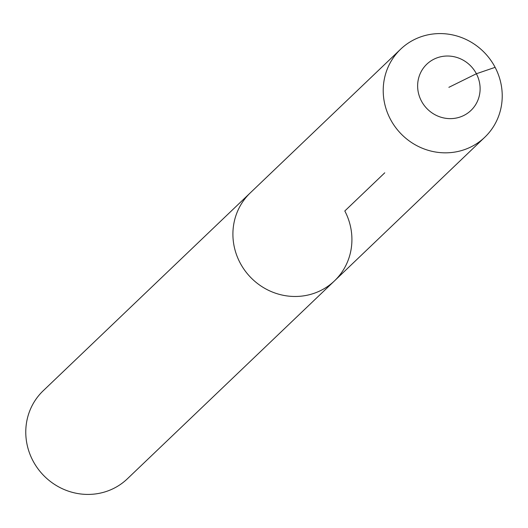 <?xml version="1.0" encoding="UTF-8"?>
<svg xmlns="http://www.w3.org/2000/svg" width="528" height="528" viewBox="0 0 528 528"><rect width="100%" height="100%" fill="white"/><g stroke="black" fill="none" stroke-linecap="round" stroke-linejoin="round"><path stroke-width="0.79" d="M384.76 172.808L344.81 210.982A60.898 58.205 -133.7 0 1 334.488 280.876L127.347 478.823A60.898 58.205 -133.7 0 1 32.881 460.66A60.898 58.205 -133.7 0 1 43.204 390.766L250.338 192.819A60.898 58.205 -133.7 0 0 240.016 262.713A60.898 58.205 -133.7 0 1 250.338 192.819L400.653 49.177A60.898 58.205 -133.7 0 1 495.119 67.34A60.898 58.205 -133.7 0 1 484.796 137.234A60.898 58.205 -133.7 0 1 390.324 119.071A60.898 58.205 -133.7 0 1 400.653 49.177M334.488 280.876A60.898 58.205 -133.7 0 1 240.016 262.713A60.898 58.205 -133.7 0 0 334.488 280.876L484.796 137.234M448.873 87.331L476.381 73.748A31.97 30.558 -133.7 0 1 463.683 115.533A31.97 30.558 -133.7 0 1 421.364 100.907A31.97 30.558 -133.7 0 1 434.062 59.123A31.97 30.558 -133.7 0 1 476.381 73.748L495.119 67.34"/></g></svg>
